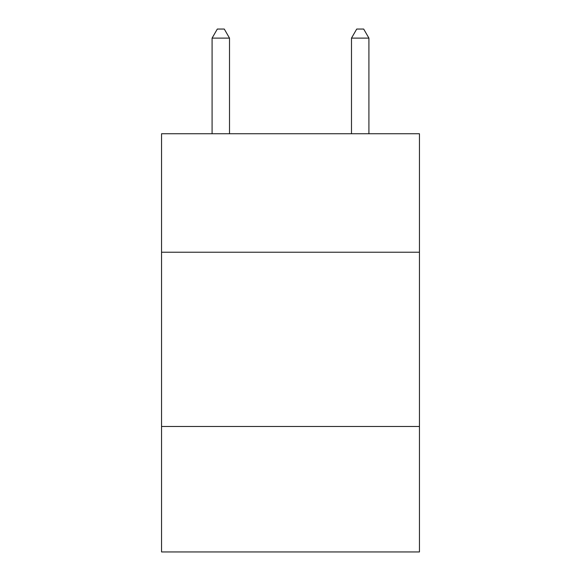 <?xml version="1.0" encoding="UTF-8"?>
<svg xmlns="http://www.w3.org/2000/svg" width="581" height="581" viewBox="0 0 581 581"><rect width="100%" height="100%" fill="white"/><g stroke="black" fill="none" stroke-linecap="round" stroke-linejoin="round"><path stroke-width="0.87" d="M161.554 252.234L419.446 252.234L419.446 133.739L161.554 133.739L161.554 551.95L419.446 551.95L419.446 426.49L161.554 426.49M419.446 426.49L419.446 252.234M229.51 133.739L229.51 38.114L212.087 38.114L212.087 133.739M212.087 38.114L217.316 29.05L224.281 29.05L229.51 38.114M368.913 133.739L368.913 38.114L351.49 38.114L351.49 133.739M351.49 38.114L356.719 29.05L363.684 29.05L368.913 38.114"/></g></svg>
